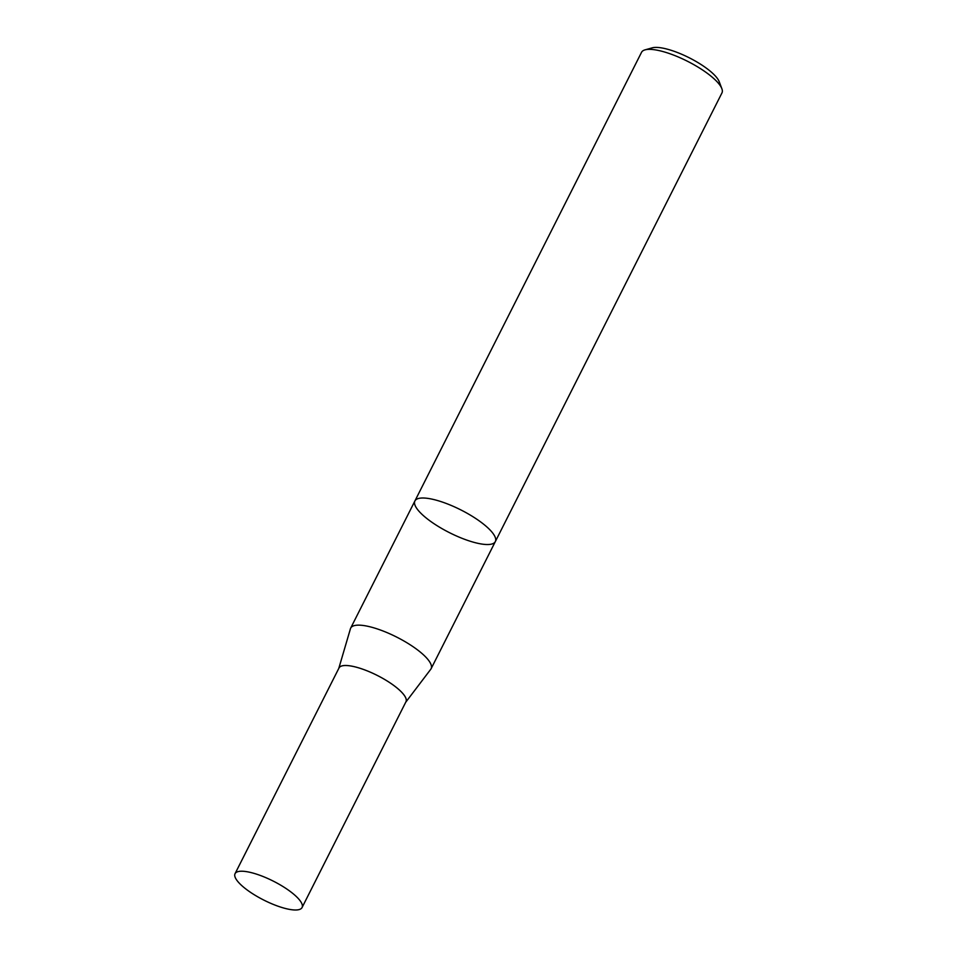 <?xml version="1.0" encoding="UTF-8"?>
<svg xmlns="http://www.w3.org/2000/svg" width="957" height="957" viewBox="0 0 957 957"><rect width="100%" height="100%" fill="white"/><g stroke="black" fill="none" stroke-linecap="round" stroke-linejoin="round"><path stroke-width="1.44" d="M414.907 500.954A45.051 12.716 -153.2 0 1 431.428 499.016A45.051 12.716 -153.2 0 1 476.167 518.79A45.051 12.716 -153.2 0 1 495.331 541.578L721.949 92.937A45.051 12.716 -153.2 0 0 721.865 88.702L719.221 81.704A39.285 11.089 -153.2 0 0 689.243 57.791A39.285 11.089 -153.2 0 0 652.196 47.85L645.006 49.872A45.051 12.716 -153.2 0 0 641.537 52.312L414.907 500.954A45.051 12.716 26.8 0 1 431.428 499.016A45.051 12.716 26.8 0 1 476.167 518.79A45.051 12.716 26.8 0 1 495.331 541.578A45.051 12.716 26.8 0 1 478.811 543.516A45.051 12.716 26.8 0 1 434.071 523.742A45.051 12.716 26.8 0 1 414.907 500.954L350.681 628.103A45.051 12.716 -153.2 0 0 350.441 628.725L338.778 668.417A37.538 10.599 -153.2 0 1 377.249 675.415A37.538 10.599 -153.2 0 1 405.72 702.235L430.746 669.29A45.051 12.716 -153.2 0 0 431.105 668.728A45.051 12.716 -153.2 0 0 396.629 637.063A45.051 12.716 -153.2 0 0 350.681 628.103M721.865 88.702A45.051 12.716 -153.2 0 0 687.485 61.272A45.051 12.716 -153.2 0 0 645.006 49.872M288.296 909.15A37.538 10.599 -153.2 0 0 302.065 907.535A37.538 10.599 -153.2 0 0 273.331 881.146A37.538 10.599 -153.2 0 0 235.051 873.681A37.538 10.599 -153.2 0 0 251.009 892.666A37.538 10.599 -153.2 0 0 288.296 909.15M302.065 907.535L405.947 701.78A37.502 10.587 -153.2 0 0 377.249 675.427A37.502 10.587 -153.2 0 0 339.005 667.974L235.051 873.681M495.331 541.578L431.105 668.728"/></g></svg>
